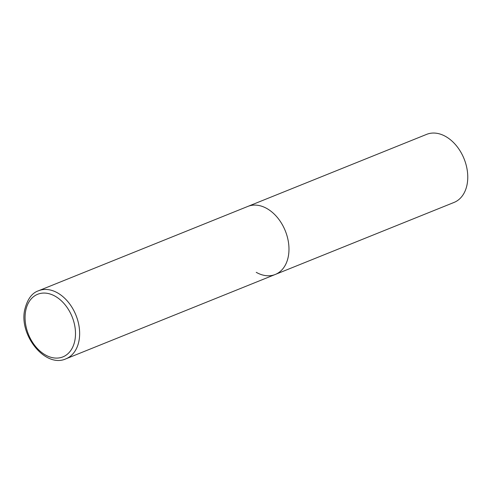 <?xml version="1.0" encoding="UTF-8"?>
<svg xmlns="http://www.w3.org/2000/svg" width="492" height="492" viewBox="0 0 492 492"><rect width="100%" height="100%" fill="white"/><g stroke="black" fill="none" stroke-linecap="round" stroke-linejoin="round"><path stroke-width="0.74" d="M288.46 255.674A36.685 25.59 -111.9 0 0 277.531 217.679A36.685 25.59 -111.9 0 0 247.857 206.412A36.685 25.59 68.1 0 1 266.91 208.547A36.685 25.59 68.1 0 1 288.613 243.466A36.685 25.59 68.1 0 1 275.28 274.462A36.685 25.59 -111.9 0 0 288.46 255.674M38.517 290.766C31.796 293.004 27.158 299.517 24.6 310.292C19.2 335.802 45.627 368.268 65.94 358.822A36.685 25.59 -111.9 0 0 79.12 340.034A36.685 25.59 -111.9 0 0 68.191 302.039A36.685 25.59 -111.9 0 0 38.517 290.766L426.644 134.365A36.685 25.59 68.1 0 1 445.691 136.499A36.685 25.59 68.1 0 1 467.4 171.425A36.685 25.59 68.1 0 1 454.067 202.421L275.28 274.462A36.685 25.59 68.1 0 1 256.234 272.328M75.018 339.597A33.751 23.542 -111.9 0 0 55.19 296.239A33.751 23.542 -111.9 0 0 25.547 311.565A33.751 23.542 -111.9 0 0 45.369 354.923A33.751 23.542 -111.9 0 0 75.018 339.597M275.28 274.462L65.94 358.822"/></g></svg>
